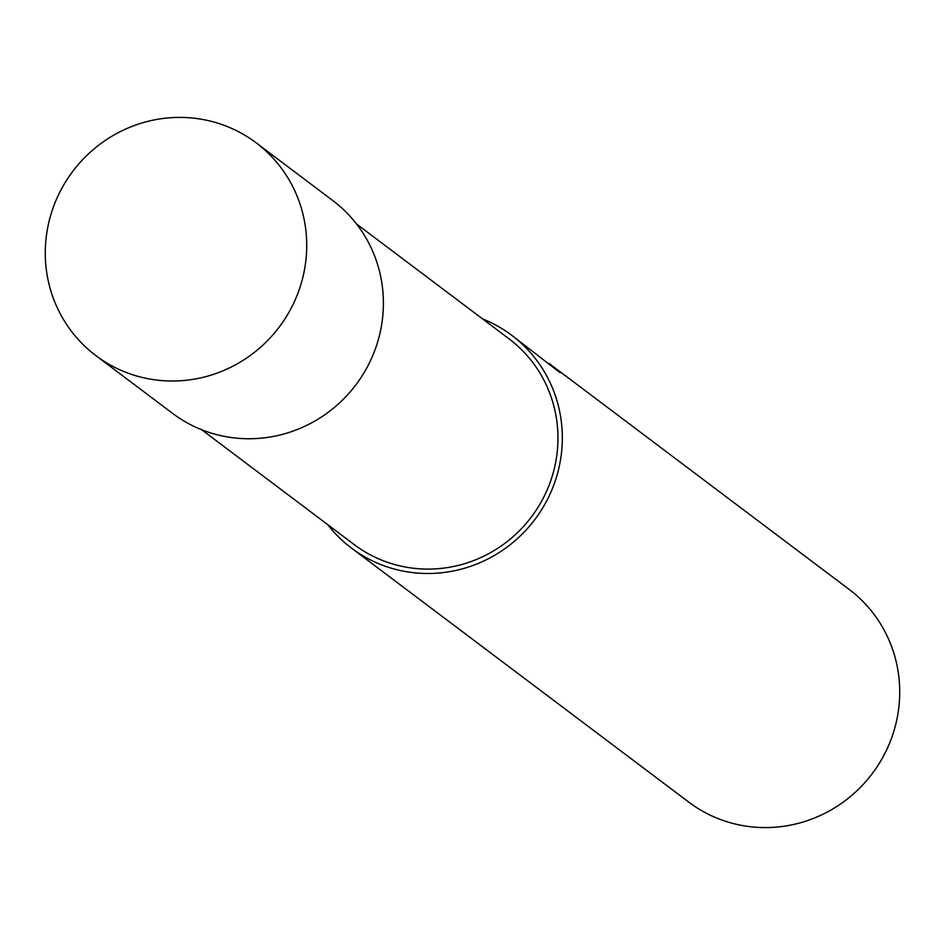 <?xml version="1.0" encoding="UTF-8"?>
<svg xmlns="http://www.w3.org/2000/svg" width="945" height="945" viewBox="0 0 945 945"><rect width="100%" height="100%" fill="white"/><g stroke="black" fill="none" stroke-linecap="round" stroke-linejoin="round"><path stroke-width="1.42" d="M201.663 429.715L354.151 544.556A128.756 124.988 -53 0 0 374.822 557.101A128.756 124.988 -53 0 0 538.461 506.591A128.756 124.988 -53 0 0 509.06 338.853L356.572 224.012M327.691 524.629A133.198 129.3 -53 0 0 351.469 548.1L688.87 802.187A133.198 129.3 -53 0 0 710.262 815.181A133.198 129.3 -53 0 0 879.547 762.922A133.198 129.3 -53 0 0 849.13 589.385L561.046 372.436A133.198 129.3 127 0 1 564.956 375.508L550.699 364.64L560.042 372.649L511.729 335.298A133.198 129.3 -53 0 0 490.349 322.316A133.198 129.3 -53 0 0 482.611 318.926M351.469 548.1A133.198 129.3 -53 0 0 372.862 561.082A133.198 129.3 -53 0 0 542.158 508.823A133.198 129.3 -53 0 0 511.729 335.298M548.986 363.388L550.699 364.64M559.617 371.373A133.198 129.3 127 0 1 561.046 372.436M95.87 355.615L172.557 413.355A133.198 129.288 -53 0 0 193.938 426.337A133.198 129.288 -53 0 0 363.223 374.09A133.198 129.288 -53 0 0 332.805 200.564L256.13 142.813A133.198 129.3 -53 0 0 234.738 129.819A133.198 129.3 -53 0 0 65.441 182.09A133.198 129.3 -53 0 0 95.87 355.615A133.198 129.3 -53 0 0 117.251 368.597A133.198 129.3 -53 0 0 286.548 316.339A133.198 129.3 -53 0 0 256.13 142.813"/></g></svg>
